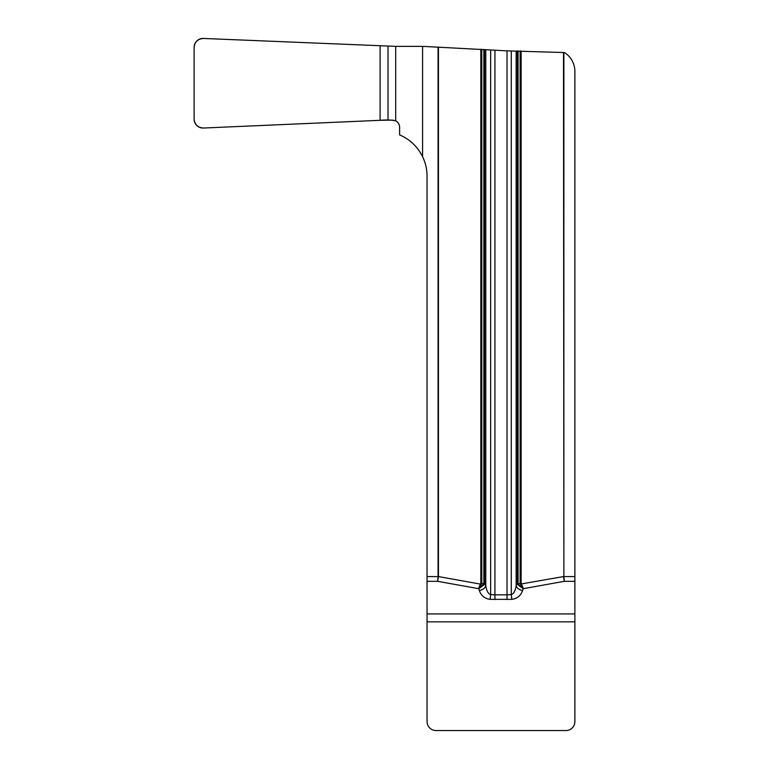 <?xml version="1.0" encoding="UTF-8"?>
<svg xmlns="http://www.w3.org/2000/svg" width="769" height="769" viewBox="0 0 769 769"><rect width="100%" height="100%" fill="white"/><g stroke="black" fill="none" stroke-linecap="round" stroke-linejoin="round"><path stroke-width="1.15" d="M395.699 46.361L422.575 46.361L422.575 156.665C417.557 146.629 409.906 139.372 399.62 134.892L399.62 127.135C399.496 124.338 398.188 122.242 395.699 120.848L395.699 46.361L203.468 38.45C197.864 38.834 194.74 41.805 194.115 47.37L194.115 119.108C194.74 124.674 197.864 127.644 203.468 128.029L380.097 120.31C386.49 119.762 391.69 119.945 395.699 120.848L392.603 120.108L380.097 120.31L203.468 128.029A9.017 8.959 155.3 0 1 194.115 119.108L194.115 47.37A9.017 8.959 -155.3 0 1 203.468 38.45L395.699 46.361M574.885 613.922L574.885 721.591A8.959 8.959 0 0 1 565.926 730.55L436.013 730.55A8.959 8.959 0 0 1 427.055 721.591L427.055 613.922L574.885 613.922L574.885 71.469A22.397 22.397 0 0 0 564.484 52.561L507.021 50.85L422.575 46.361M574.885 581.326L564.273 581.326L523.189 588.698L518.45 584.421L520.132 583.094L521.132 583.094L521.276 583.95L520.478 584.296L520.132 583.094L520.132 50.965M507.021 50.85L507.021 594.831L511.289 594.6C513.73 593.831 515.355 590.871 516.153 585.728L517.393 582.883L518.085 582.883L518.45 584.421A2.24 0.875 147.3 0 0 518.037 584.949L517.393 582.883L517.393 50.956M520.478 584.296L523.401 588.535L521.276 583.95L563.879 576.51A26.184 4.479 -10 0 0 563.888 576.577L563.494 52.513M518.037 584.949L523.189 588.698L522.612 590.486C520.853 595.619 517.297 598.58 511.914 599.349L490.026 599.349C484.653 598.58 481.086 595.619 479.327 590.486L478.751 588.698L483.499 584.421L483.864 582.883L484.547 582.883L485.787 585.728C486.585 590.871 488.209 593.831 490.651 594.6L494.928 594.831L494.928 50.321M422.575 156.665A44.794 44.794 0 0 1 427.055 176.188L427.055 613.922M483.912 584.949L478.751 588.698L437.667 581.326L438.061 576.577A26.184 4.479 10 0 0 438.061 576.51L481.471 584.296L481.807 583.094L483.499 584.421A2.24 0.875 32.7 0 1 483.912 584.949L484.547 582.883L484.547 49.524M481.471 584.296L478.549 588.535L480.817 583.094L481.807 583.094L481.807 49.293M563.504 576.615L564.273 581.326L563.888 576.577L574.885 576.577M522.612 590.486A6.719 4.652 -164 0 1 516.153 585.728L516.153 51.062M511.914 599.349A6.719 0.625 -95.4 0 1 511.289 594.6L511.289 51.023M490.026 599.349A6.719 0.625 -84.6 0 0 490.651 594.6L490.651 50.12M479.327 590.486A6.719 4.652 -16 0 0 485.787 585.728L485.787 49.735M427.055 581.326L437.667 581.326L438.445 576.51L438.445 47.053M427.055 576.577L438.436 576.615M518.085 50.946L518.085 582.883M521.132 50.994L521.132 583.094M563.879 52.532L563.879 576.51M483.864 582.883L483.864 49.456M480.817 583.094L480.817 49.235M494.928 599.58L494.928 594.831L507.021 594.831L507.021 599.58M438.061 576.51L438.061 47.034M388.018 120.108L388.018 46.361M380.097 46.159L380.097 120.31M574.885 621.842L427.055 621.842"/></g></svg>
